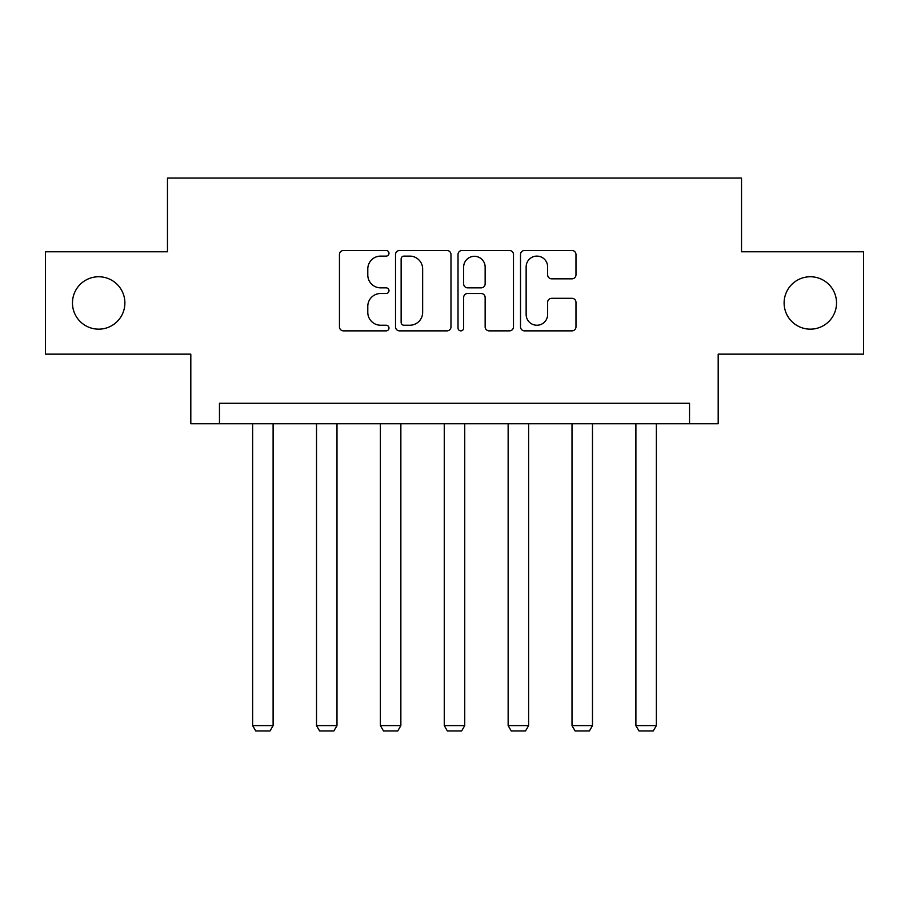 <?xml version="1.0" encoding="UTF-8"?>
<svg xmlns="http://www.w3.org/2000/svg" width="909" height="909" viewBox="0 0 909 909"><rect width="100%" height="100%" fill="white"/><g stroke="black" fill="none" stroke-linecap="round" stroke-linejoin="round"><path stroke-width="1.36" d="M388.984 253.293A2.818 2.818 0 0 0 386.177 250.486L343.477 250.486A4.022 4.022 0 0 0 339.455 254.509L339.455 326.842A4.022 4.022 0 0 0 343.477 330.865L386.177 330.865A2.818 2.818 0 0 0 388.984 328.058A2.818 2.818 0 0 0 386.177 325.24L380.644 325.24A12.862 12.862 0 0 1 367.793 312.378L367.793 306.344A12.862 12.862 0 0 1 380.644 293.493L386.177 293.493A2.818 2.818 0 0 0 388.984 290.675A2.818 2.818 0 0 0 386.177 287.858L380.644 287.858A12.862 12.862 0 0 1 367.793 274.995L367.793 268.973A12.862 12.862 0 0 1 380.644 256.111L386.177 256.111A2.818 2.818 0 0 0 388.984 253.293M784.115 302.958A26.202 26.202 0 0 0 810.317 329.16A26.202 26.202 0 0 0 836.53 302.958A26.202 26.202 0 0 0 810.317 276.756A26.202 26.202 0 0 0 784.115 302.958M72.47 302.958A26.202 26.202 0 0 0 98.683 329.16A26.202 26.202 0 0 0 124.885 302.958A26.202 26.202 0 0 0 98.683 276.756A26.202 26.202 0 0 0 72.47 302.958M571.954 278.824A4.022 4.022 0 0 0 575.976 274.802L575.976 254.509A4.022 4.022 0 0 0 571.954 250.486L524.538 250.486A4.022 4.022 0 0 0 520.516 254.509L520.516 326.842A4.022 4.022 0 0 0 524.538 330.865L571.954 330.865A4.022 4.022 0 0 0 575.976 326.842L575.976 302.333A4.022 4.022 0 0 0 571.954 298.311L551.661 298.311A4.022 4.022 0 0 0 547.638 302.333L547.638 314.491A10.749 10.749 0 0 1 536.889 325.24A10.749 10.749 0 0 1 526.141 314.491L526.141 266.86A10.749 10.749 0 0 1 536.889 256.111A10.749 10.749 0 0 1 547.638 266.86L547.638 274.802A4.022 4.022 0 0 0 551.661 278.824L571.954 278.824M689.533 423.753L718.19 423.753L718.19 354.146L863.55 354.146L863.55 251.782L741.528 251.782L741.528 178.073L167.472 178.073L167.472 251.782L45.45 251.782L45.45 354.146L190.81 354.146L190.81 423.753L689.533 423.753L689.533 403.278L219.467 403.278L219.467 423.753M450.978 254.509A4.022 4.022 0 0 0 446.967 250.486L399.54 250.486A4.022 4.022 0 0 0 395.517 254.509L395.517 326.842A4.022 4.022 0 0 0 399.54 330.865L446.967 330.865A4.022 4.022 0 0 0 450.978 326.842L450.978 254.509M462.033 250.486L509.46 250.486A4.022 4.022 0 0 1 513.483 254.509L513.483 326.842A4.022 4.022 0 0 1 509.46 330.865L489.167 330.865A4.022 4.022 0 0 1 485.145 326.842L485.145 297.504A4.022 4.022 0 0 0 481.122 293.493L467.658 293.493A4.022 4.022 0 0 0 463.647 297.504L463.647 328.058A2.818 2.818 0 0 1 460.829 330.865A2.818 2.818 0 0 1 458.022 328.058L458.022 254.509A4.022 4.022 0 0 1 462.033 250.486M403.96 256.111A2.818 2.818 0 0 0 401.142 258.929L401.142 322.422A2.818 2.818 0 0 0 403.96 325.24L409.789 325.24A12.862 12.862 0 0 0 422.651 312.378L422.651 268.973A12.862 12.862 0 0 0 409.789 256.111L403.96 256.111M485.145 267.064A10.749 10.749 0 0 0 474.396 256.315A10.749 10.749 0 0 0 463.647 267.064L463.647 283.847A4.022 4.022 0 0 0 467.658 287.858L481.122 287.858A4.022 4.022 0 0 0 485.145 283.847L485.145 267.064M273.109 423.753L273.109 725.598L252.634 725.598L252.634 423.753M273.109 725.598L270.041 730.927L255.713 730.927L252.634 725.598M336.989 423.753L336.989 725.598L316.514 725.598L316.514 423.753M336.989 725.598L333.91 730.927L319.582 730.927L316.514 725.598M400.858 423.753L400.858 725.598L380.382 725.598L380.382 423.753M400.858 725.598L397.79 730.927L383.462 730.927L380.382 725.598M464.738 423.753L464.738 725.598L444.262 725.598L444.262 423.753M464.738 725.598L461.67 730.927L447.33 730.927L444.262 725.598M528.618 423.753L528.618 725.598L508.142 725.598L508.142 423.753M528.618 725.598L525.538 730.927L511.21 730.927L508.142 725.598M592.486 423.753L592.486 725.598L572.011 725.598L572.011 423.753M592.486 725.598L589.418 730.927L575.09 730.927L572.011 725.598M656.366 423.753L656.366 725.598L635.891 725.598L635.891 423.753M656.366 725.598L653.287 730.927L638.959 730.927L635.891 725.598"/></g></svg>
